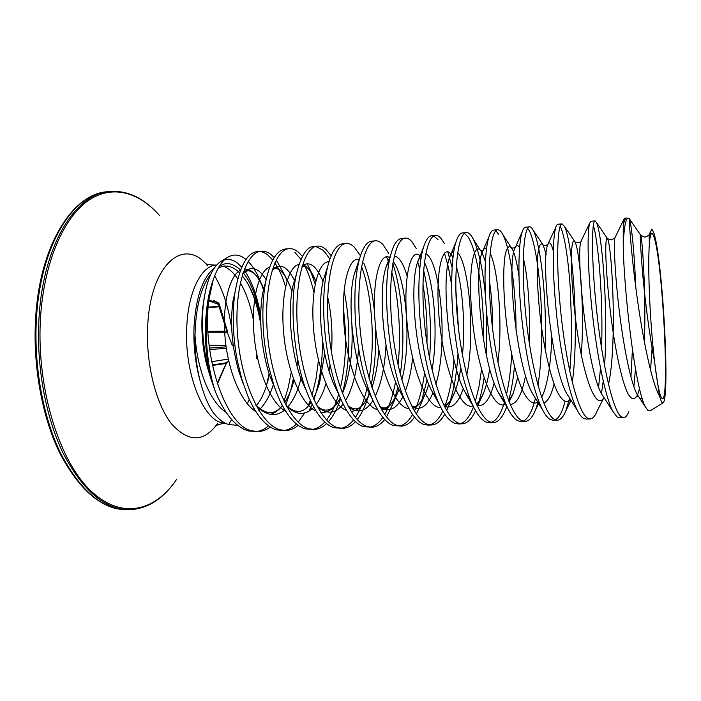 <?xml version="1.0" encoding="UTF-8"?>
<svg xmlns="http://www.w3.org/2000/svg" width="701" height="701" viewBox="0 0 701 701"><rect width="100%" height="100%" fill="white"/><g stroke="black" fill="none" stroke-linecap="round" stroke-linejoin="round"><path stroke-width="1.05" d="M232.469 345.821L226.817 331.17L218.966 306.293L218.721 303.551M208.837 300.843L218.581 304.427L219.194 303.892L227.422 331.135M213.691 300.492L212.71 301.404L214.34 301.29L219.071 303.735L213.893 300.598M211.027 273.784C201.038 286.56 195.702 307.056 195.009 335.288C194.79 351.28 196.517 366.57 200.188 381.169C195.386 363.994 193.327 345.865 194.011 326.78C195.886 296.987 202.694 277.359 214.436 267.896M649.231 234.292L651.86 229.096L653.726 232.636C662.419 256.697 670.349 397.923 663.111 402.786L661.534 402.006L659.518 396.153C651.317 382.019 641.844 333.79 636.131 290.021C630.383 246.209 628.797 217.152 629.559 218.852L630.839 225.538C632.898 238.489 634.563 259.239 635.833 287.804M629.559 218.852L628.815 218.51C626.046 216.837 624.179 225.371 623.242 244.097C623.636 290.538 635.465 390.65 645.481 406.992L647.899 410.392L650.694 410.558L662.822 402.961M650.957 230.795L649.538 241.521C650.519 232.688 651.983 231.128 653.919 236.842C663.05 261.683 670.384 413.949 661.332 397.52C659.448 394.085 657.398 383.815 655.198 366.702L659.518 396.153M213.174 280.014C216.933 268.825 221.639 261.342 227.308 257.565L220.508 261.718C211.422 268.08 205.621 283.073 203.106 306.696C201.45 326.526 203.106 347.153 208.101 368.586L210.554 377.734C202.764 345.234 204 304.497 213.174 280.014L209.073 298.898C201.073 351.814 225.144 426.69 252.229 430.878L258.187 431.579C262.437 431.387 266.468 429.862 270.297 427.014M282.696 411.513L284.133 408.665M285.833 404.88L290.81 390.098L293.377 378.601M287.051 280.899L285.263 276.168L276.273 259.913M274.231 257.521L271.033 254.577C267.764 252.053 264.479 250.932 261.166 251.195C245.955 251.904 233.766 289.276 237.657 336.077C241.381 382.869 260.772 424.955 280.207 429.809L285.92 430.519C290.258 430.318 294.359 428.609 298.214 425.384M210.554 377.734L215.47 391.947C224.907 414.449 236.009 427.47 248.767 431.019L258.187 431.579M256.47 431.562C260.606 431.089 264.636 429.187 268.571 425.84M284.036 401.287L288.26 387.495L291.23 372.205M285.579 286.63C282.266 276.299 279.655 270.157 274.862 262.84M272.777 260.01L267.642 254.884C264.584 252.667 261.85 251.536 259.458 251.484M604.551 365.756C608.161 314.556 602.913 243.203 597.489 225.336L596.49 222.489L595.07 220.876C591.6 220.394 591.18 260.492 596.805 312.225C602.361 363.924 612.911 410.952 621.235 416.736L623.662 417.665C625.564 417.542 627.272 415.57 628.806 411.75M633.897 386.786L635.457 368.708M595.07 220.876L590.908 221.253L589.585 223.356C587.263 231.558 587.368 265.872 592.1 310.762C596.674 354.031 605.226 397.309 612.928 411.426L616.985 416.902L619.447 417.822L623.662 417.665M630.926 376.972L632.407 349.729M572.314 382.474C579.236 332.081 573.12 247.619 565.269 228.228L564.489 226.405L562.044 223.873C557.313 223.523 555.604 263.357 561.045 314.6C566.408 365.808 577.931 412.346 587.464 418.033L590.242 418.935C592.748 418.769 594.991 416.236 596.98 411.338L603.649 398.115L604.323 398.089M601.484 393.611L603.21 381.072M562.044 223.873L557.952 224.25C557.172 224.241 556.41 225.363 555.674 227.615C554.36 232.46 553.562 240.697 553.282 252.342C553.177 270.165 553.948 287.655 556.436 313.11C560.651 354.671 569.405 395.566 577.554 410.76C579.464 414.405 581.366 416.885 583.285 418.19L586.106 419.093L590.242 418.935M598.601 386.978L600.52 368.332M601.572 348.397C603.307 299.231 598.347 241.556 593.432 225.704L593.335 225.38M545.054 349.045C547.183 301.448 540.953 246.156 533.592 231.058L533.303 230.48C532.024 227.965 530.788 226.738 529.588 226.826C523.638 226.589 520.703 266.17 525.96 316.931C531.13 367.657 543.599 413.704 554.289 419.303L557.409 420.188C560.607 419.96 563.438 416.797 565.909 410.69L569.624 398.168M529.588 226.826L525.575 227.185C524.304 227.299 523.156 228.947 522.114 232.11C518.389 242.861 517.653 278.542 521.421 315.327C525.715 356.494 533.706 392.762 542.539 409.796C545.264 414.974 547.814 418.19 550.18 419.461L553.352 420.337L557.409 420.188M555.367 419.829C559.275 417.621 562.465 411.566 564.945 401.647M569.764 371.328C571.008 357.37 571.622 341.834 571.587 324.712L570.237 287.594C569.203 272.54 567.705 259.055 565.76 247.111C564.41 239.339 562.912 233.161 561.273 228.579L560.178 226.213M516.041 330.276C516.102 289.495 510.065 248.373 502.906 234.712L502.442 233.854C500.829 230.988 499.243 229.613 497.701 229.718C490.569 229.604 486.441 268.93 491.532 319.218C496.518 369.48 509.881 415.045 521.693 420.547L525.145 421.415C529.106 421.117 532.576 417.253 535.564 409.813L538.044 402.47M497.701 229.718L493.758 230.077C491.971 230.191 490.341 232.469 488.886 236.903C484.899 249.39 483.497 281.863 487.116 317.93C491.287 357.606 498.201 387.802 507.866 408.508C511.125 414.896 514.385 418.961 517.662 420.705L521.158 421.564L525.145 421.415M523.148 421.152C528.107 419.032 532.199 411.373 535.406 398.177M537.956 385.313C541.829 362.198 542.609 325.404 540.743 296.944C538.754 266.441 534.425 241.442 529.667 231.418L527.695 228.289M485.478 295.971C482.919 269.526 478.844 250.572 473.271 239.102L471.826 236.596C469.977 233.784 468.154 232.434 466.358 232.566C458.086 232.566 452.82 271.637 457.735 321.461C462.555 371.258 476.776 416.368 489.666 421.783L493.443 422.615C498.236 422.239 502.398 417.612 505.92 408.727L506.727 406.589M508.611 400.674C511.266 391.123 513.211 379.723 514.455 366.465M460.347 423.658C465.271 422.703 470.24 415.483 473.508 406.825C477.46 414.808 481.517 419.838 485.705 421.932L489.517 422.764L493.443 422.615M491.471 422.423C496.641 420.46 500.926 413.844 504.343 402.593M506.429 394.759C509.031 383.421 510.792 370.049 511.712 354.645M444.373 243.676L441.709 239.286C439.641 236.517 437.582 235.212 435.549 235.361C426.182 235.475 419.803 274.301 424.569 323.66C429.214 373.011 444.268 417.656 458.191 422.983L462.283 423.807C467.33 423.439 471.755 419.067 475.558 410.681M477.583 405.669C480.316 398.019 482.472 388.775 484.049 377.944M486.371 355.153L486.634 312.725M435.549 235.361L431.737 235.711C428.697 235.843 425.928 239.76 423.43 247.453C418.918 261.981 417.472 291.888 420.363 322.846C423.185 354.724 431.097 387.311 439.509 404.81C444.986 415.938 449.043 420.442 454.301 423.132L458.419 423.956L462.283 423.807M475.304 401.62L478.932 386.891L481.526 369.655M483.427 339.442C484.365 295.656 477.101 250.362 468.031 236.929L464.483 233.345M416.201 248.443L412.092 241.941C409.805 239.216 407.526 237.937 405.266 238.112C394.829 238.34 387.39 276.904 391.999 325.825C396.477 374.728 412.328 418.926 427.26 424.175L431.641 424.972C436.539 424.657 440.929 421.056 444.793 414.151M446.625 410.558L448.605 405.826C453.591 392.096 456.719 374.737 457.981 353.733M458.559 329.093L455.808 288.97M452.11 267.431L447.746 251.712M405.266 238.112L401.515 238.454C397.923 238.848 394.032 243.168 391.193 253.298C381.484 283.055 387.583 364.634 405.835 402.348C411.601 414.72 417.139 421.59 423.43 424.315L427.847 425.113L431.641 424.972M429.739 424.859C434.655 423.606 439.01 418.996 442.813 411.04M444.627 406.869C449.315 394.733 452.443 379.057 454.02 359.832M451.619 284.702L448.368 267.107L444.425 252.991M388.696 253.411L382.956 244.553C380.459 241.871 377.97 240.627 375.482 240.82C364.021 241.144 355.565 279.471 360.016 327.954C364.336 376.411 380.95 420.171 396.854 425.341L401.524 426.12C406.282 425.84 410.62 422.817 414.51 417.042M416.341 414.072L420.898 404.004L427.04 379.758M429.617 358.605C431.746 326.07 429.748 296.584 423.606 270.165M420.766 259.966L419.032 254.989M375.482 240.82L371.793 241.153C366.912 241.486 362.741 247.646 359.28 259.624C357.484 266.625 356.204 274.81 355.451 284.177C354.583 294.402 354.706 313.855 355.924 326.64C358.605 355.249 364.117 379.478 372.45 399.342C378.969 414.028 385.848 422.747 393.086 425.481L401.524 426.12M399.649 426.033C404.6 424.806 408.911 420.95 412.591 414.475M414.405 411.049C416.92 405.748 418.988 399.929 420.609 393.594C422.361 386.891 423.535 380.459 424.657 372.599M426.953 343.096C427.391 322.32 426.05 302.736 422.931 284.352M419.706 269.009L417.7 261.867M360.428 255.751L354.294 247.12C351.595 244.474 348.896 243.265 346.189 243.475C333.746 243.904 324.3 281.986 328.611 330.04C332.773 378.067 350.123 421.397 366.956 426.488L371.898 427.242C376.542 426.997 380.818 424.42 384.726 419.513M386.54 417.025L393.778 401.918L397.888 387.276M400.271 374.273C405.818 337.593 402.12 290.687 392.805 263.558M346.189 243.475L342.561 243.808C336.419 244.553 331.459 252.106 327.7 266.468C326.044 273.469 324.861 281.653 324.142 291.003C323.371 302.753 323.538 315.529 324.642 329.347C326.701 353.444 332.239 378.33 339.389 395.767C346.758 413.318 354.715 423.606 363.249 426.629L371.898 427.242M370.067 427.181C374.816 426.182 379.075 422.913 382.851 417.358M384.656 414.501C389.134 407.044 393.314 394.312 395.592 381.747M398.037 364.923C401.48 334.14 398.519 296.137 391.71 271.76M389.011 263.05L386.584 256.811M331.17 255.751L326.096 249.644C323.205 247.041 320.296 245.858 317.387 246.095C303.98 246.621 293.588 284.457 297.759 332.09C301.763 379.697 319.822 422.607 337.558 427.61L342.771 428.355C347.302 428.127 351.516 425.901 355.416 421.678M357.221 419.566C361.12 414.519 364.459 407.833 367.236 399.517L369.488 391.938M371.118 385.094C374.921 366.667 376.358 346.846 375.421 325.623M374.536 312.699C372.608 292.79 369.024 276.22 363.784 262.989M317.387 246.095L313.82 246.419C306.609 246.866 300.825 256.075 296.453 274.047C289.513 302.744 293.237 357.422 306.626 391.438C314.609 412.074 323.704 424.175 333.913 427.75L342.771 428.355M340.966 428.311C345.523 427.479 349.729 424.657 353.584 419.855M355.381 417.428C360.621 409.524 364.66 399.123 367.499 386.225M369.068 378.295C375.447 341.641 372.003 294.446 361.532 266.415M359.043 260.308L358.632 259.431M302.446 256.417L298.346 252.132C295.261 249.574 292.168 248.417 289.049 248.662C274.722 249.284 263.418 286.893 267.44 334.105C271.313 381.291 290.048 423.79 308.642 428.723L314.109 429.45C318.543 429.231 322.697 427.295 326.578 423.623M328.366 421.8C333.247 416.28 337.339 408.578 340.625 398.685M342.298 393.226C350.649 363.907 350.815 322.232 344.051 290.819M289.049 248.662L285.535 248.986C276.615 250.126 269.946 261.315 265.539 282.573C262.796 298.048 262.156 314.407 263.664 333.956C264.33 342.938 266.459 356.932 268.509 365.966L274.126 386.111C279.287 400.543 282.74 407.132 288.908 415.93C293.964 422.659 299.345 426.962 305.066 428.854L314.109 429.45M312.339 429.415C316.677 428.775 320.83 426.322 324.791 422.055M326.561 419.978C331.564 413.485 335.525 405.125 338.723 394.102M340.362 387.916C343.21 375.859 344.901 362.715 345.427 348.502L345.427 330.6L343.315 306.048M329.768 259.414C327.63 255.55 325.238 252.395 322.6 249.959L315.625 246.437M308.957 411.154L312.173 404.144M313.864 399.64L315.774 393.682M315.958 393.042C320.357 377.182 322.548 359.666 322.521 340.493M315.17 284.133L310.175 269.938L307.134 263.646M261.166 251.195L257.714 251.51C247.295 252.36 239.716 266.021 234.984 292.483C233.319 303.288 232.679 319.638 233.819 334.324C234.844 346.224 235.413 349.965 237.297 360.568L241.88 379.372L247.716 395.785C250.599 402.505 253.815 408.499 257.363 413.774C263.585 422.642 270.025 428.039 276.685 429.941L285.92 430.519M284.177 430.502C288.689 429.792 292.781 427.636 296.453 424.035M298.205 422.221L304.698 412.968M308.203 405.791L310.341 400.35M312.006 395.329L316.002 378.768L318.464 360.139M313.899 292.256C311.831 283.265 308.545 273.302 305.031 266.38M301.009 259.405L294.902 252.439M624.451 218.213L623.259 225.731C624.153 220.701 625.231 218.134 626.501 218.02L624.451 218.213M498.586 234.195L495.809 230.752M466.358 232.566L462.476 232.916C459.996 233.17 457.832 236.202 455.983 242.011C451.558 254.524 450.384 288.567 453.302 319.086C454.888 335.078 457.087 349.93 459.917 363.653C463.01 378.461 468.434 396.713 473.525 406.843L464.658 391.482L470.993 401.296M437.985 239.628L433.691 235.992M224.443 259.869C228.701 258.695 232.977 259.72 237.28 262.963L241.757 267.186M244.938 271.287C252.194 282.065 257.442 296.909 260.702 315.8M227.308 257.565C233.17 253.876 239.094 254.27 245.087 258.73L246.06 259.501M248.145 261.403C253.333 266.678 257.837 274.363 261.657 284.44L264.146 291.756M269.088 373.528L266.371 386.304M237.718 425.288L228.736 424.622L231.584 419.452M226.037 423.57L225.03 423.115C220.824 421.064 216.767 417.393 212.867 412.1C216.977 417.489 221.262 421.257 225.731 423.422L228.736 424.622M212.867 412.1C207.671 404.03 203.439 393.717 200.188 381.169M260.702 320.138C257.626 304.839 252.991 292.115 246.796 281.977L242.169 275.589M239.558 272.794C233.959 267.326 228.193 265.171 222.278 266.327L218.213 268.194M649.538 241.521L649.363 243.922C647.566 267.642 649.941 322.145 654.603 361.742L655.198 366.702M623.242 244.097L623.259 225.731M246.796 281.977C253.385 293.412 258.056 307.651 260.816 324.677M217.196 383.386L226.432 362.68M217.415 384.043L226.975 361.874L225.661 363.512L212.412 365.484M212.307 364.984L226.458 362.759M207.995 332.221L227.772 332.292M207.96 331.389L227.448 331.1L219.737 306.6M208.197 307.686L219.211 306.784L219.807 306.574L219.457 305.601M208.232 307.178L218.966 306.293L219.579 305.759L218.554 303.007M213.779 300.536L214.34 301.29M249.258 399.272L247.348 403.864M224.828 423.01C204.762 423.825 184.083 375.096 186.755 327.288C188.096 291.8 201.336 265.74 216.118 265.083C210.545 265.013 207.084 264.522 205.744 263.629M223.321 266.143C228.473 268.159 233.284 272.374 237.744 278.779M240.32 282.801C246.156 292.86 250.511 305.224 253.368 319.884M256.531 352.997L256.452 358.509M217.731 423.281C203.956 442.541 188.516 442.673 171.421 423.702C155.92 404.048 145.755 363.661 147.692 326.429C150.277 263.83 184.407 236.132 207.592 265.924M214.672 275.817C223.102 290.319 228.798 308.125 231.759 329.251M109.102 191.522C76.058 193.809 43.926 243.501 39.203 315.003C35.742 363.53 45.241 416.657 63.353 453.67C83.104 491.024 105.185 509.697 129.589 509.706C147.929 508.83 163.648 498.648 176.748 479.133C154.746 512.308 119.573 520.528 88.317 488.343C57.114 456.482 35.69 382.86 40.702 315.029C44.601 261.131 63.8 217.88 87.774 200.924C111.88 184.065 138.833 191.899 159.793 215.794C144.301 198.12 127.407 190.032 109.102 191.522L106.789 191.785C73.649 194.081 41.42 243.746 36.662 315.196C33.184 363.696 42.691 416.771 60.856 453.757C80.65 491.077 102.784 509.732 127.258 509.741C102.889 509.977 80.624 491.567 60.479 454.511C42.025 417.63 32.29 364.248 35.804 315.468C40.588 243.142 73.736 193.853 106.789 191.785M629.402 221.498L630.839 225.538M225.941 412.144C212.447 404.109 197.568 374.877 195.009 335.288M210.843 378.698L206.523 364.178C202.352 347.232 200.985 329.181 202.431 310.008L204.324 296.865M219.054 266.748C225.354 261.675 232.522 262.77 240.566 270.034M243.054 272.785C250.108 280.531 255.988 295.226 260.693 316.87M209.073 298.898C203.737 327.227 206.331 364.941 215.47 391.947M265.828 387.881L266.406 386.19C262.148 398.186 259.756 401.138 256.347 405.739M242.625 274.117C246.2 271.033 248.522 269.999 249.582 271.015C252.334 272.698 255.427 270.691 264.347 290.126C258.625 276.071 251.992 269.035 244.421 269.035M240.513 270.165C229.648 275.519 222.112 303.91 225.047 337.374C227.904 370.82 241.074 402.681 256.023 411.767M270.288 414.387C274.704 413.161 278.753 410.234 282.424 405.607M284.641 402.54C288.523 396.573 291.651 389.151 294.034 380.275L290.81 390.098M297.005 365.966L297.82 359.841M291.949 291.344L289.881 285.684C285.631 275.362 280.794 269.175 275.362 267.134M269.613 267.169C258.774 270.779 250.984 299.888 254.086 335.069C257.101 370.233 270.814 403.531 285.842 411.478M316.501 391.754L319.551 382.948L324.721 353.514M315.818 281.11L315.485 280.321C311.84 271.953 307.818 266.801 303.41 264.873M299.099 264.365C288.365 265.916 280.347 295.612 283.625 332.625C286.788 369.62 301.027 404.424 316.037 411.04M320.769 412.433C328.331 413.038 334.85 408.227 340.327 398.002C336.594 404.232 333.413 407.877 330.758 408.911C326.403 411.224 321.785 410.216 316.922 405.897M342.438 393.576L345.575 385.2C350.789 367.675 352.901 347.976 351.902 326.105M328.979 261.815C318.447 260.895 310.201 291.029 313.662 330.013C316.983 368.963 331.731 405.406 346.627 410.444M351.052 411.294C358.544 411.005 364.827 404.915 369.891 393.016M371.942 387.574L372.108 387.154C375.631 376.393 377.883 363.968 378.847 349.869M359.289 259.598C349.037 255.69 340.581 286.017 344.209 327.148C347.687 368.253 362.925 406.475 377.62 409.673M381.756 409.962C388.713 408.736 394.444 401.892 398.957 389.441C392.236 405.704 385.778 411.233 379.6 406.045M401.831 379.986C411.18 344.524 406.86 287.428 395.986 265.986L393.208 261.228M390.028 257.907C380.152 250.292 371.477 280.409 375.272 323.932C378.89 367.42 394.619 407.693 409.025 408.692M412.88 408.385C418.401 406.527 423.045 400.481 426.813 390.238L428.767 384.262M432.035 369.813C438.616 333.177 433.823 281.364 424.403 262.279M420.398 256.102C411.128 245.998 402.821 276.588 407.027 322.215C411.058 367.815 427.049 409.042 440.833 407.465M444.434 406.484C448.517 404.267 452.049 399.246 455.028 391.412C457.481 384.884 459.418 377.059 460.846 367.937M462.45 355.1C465.508 323.687 462.362 286.157 456.263 266.31M452.969 257.653L452.872 257.469C444.171 239.172 434.909 266.31 438.922 315.616C442.743 364.87 459.488 410.733 473 405.94M476.408 404.153C479.195 401.857 481.666 397.931 483.839 392.385C486.292 386.032 488.247 378.19 489.701 368.875M492.628 329.067C492.663 310.745 491.524 294.183 489.202 279.375M485.355 261.447L482.349 253.455C474.551 237.026 467.217 267.598 472.202 317.816C477.013 367.999 493.118 411.452 505.281 404.17M508.821 401.209L513.281 393.138L517.662 377.673M518.95 276.185C517.128 263.48 514.981 254.612 512.536 249.591C509.618 244.57 507.191 246.182 505.263 254.419C503.064 266.985 503.099 291.931 506.175 319.963C509.522 348.099 515.656 375.14 522.631 390.641C527.993 401.182 533.075 405.029 537.86 402.172M541.628 397.292L543.38 393.69C548.156 380.748 550.96 362.049 551.783 337.593M546.14 254.367L543.45 245.841C541.049 241.731 539.209 244.325 537.921 253.639C536.563 267.598 537.387 293.71 540.848 322.11C544.537 350.518 550.565 376.972 557.041 391.342C561.992 400.972 566.566 403.846 570.745 399.956M581.243 354.697C584.827 310.543 579.85 251.624 575.118 242.231C573.295 239.05 572.069 242.555 571.429 252.737C570.894 267.782 572.375 294.595 576.056 323.056C582.741 374.632 595.543 411.119 603.587 398.098M608.477 384.376C617.388 345.102 612.104 247.795 607.583 238.743C606.339 236.465 605.725 241.126 605.76 252.737C606.102 269.648 608.38 298.328 612.411 327.385C616.608 356.292 622.155 381.178 627.448 392.753C631.426 400.14 634.869 400.621 637.796 394.207L639.54 388.661M644.385 342.106C646.156 295.953 642.44 240.049 640.854 235.378C639.82 233.161 640.399 245.744 642.589 273.11C644.946 299.599 649.468 335.779 654.603 361.742M258.792 410.243C264.925 404.565 269.797 395.951 273.408 384.402M266.117 279.629C258.38 267.318 250.616 265.258 242.835 273.451M234.984 292.483L233.004 300.843C229.963 323.214 231.882 346.706 238.761 371.311L243.527 384.612M255.996 405.353C266.091 415.938 275.712 417.445 284.843 409.875M287.27 407.544C293.64 400.394 298.424 389.879 301.623 375.99M294.525 280.514C287.41 266.45 280.023 262.761 272.374 269.464M265.793 281.25L262.831 292.641C258.397 315.284 260.982 350.57 270.051 376.428L275.072 388.827M286.446 406.045C296.251 415.448 305.364 415.833 313.794 407.22M316.169 404.433C320.094 399.202 323.354 392.332 325.921 383.824M329.058 370.908L330.048 365.028M331.468 352.174C332.765 332.37 331.503 313.952 327.665 296.917M323.038 281.583C316.598 265.951 309.684 260.649 302.271 265.697M296.076 275.318L293.044 285.491C287.436 309.448 290.6 352.174 301.64 380.424L306.626 391.438M317.264 406.527C326.771 414.764 335.411 413.967 343.166 404.135M345.479 400.788C352.866 388.021 357.221 370.496 358.553 348.222M327.13 268.947L323.608 279.103C317.045 303.603 320.83 353.795 333.553 383.64L339.389 395.767M348.458 406.799C357.694 413.87 365.861 411.767 372.958 400.49M375.21 396.424C381.353 383.263 384.945 366.202 385.979 345.225M358.299 263.655L354.522 273.267C347.232 297.627 351.674 355.407 365.791 386.242L371.556 397.222M380.021 406.852C389.02 412.723 396.731 409.13 403.171 396.074M405.344 391.044C408.806 381.879 411.233 370.838 412.652 357.939M407.097 275.957C403.224 263.129 398.948 256.531 394.26 256.163M389.809 258.888L385.787 267.861C378.005 291.52 383.158 357.098 398.396 388.389L404.363 399M411.978 406.676C420.258 411.066 427.224 406.475 432.894 392.893M435.882 384.209C448.973 341.448 439.439 258.608 425.735 253.911M421.678 254.665C420.065 256.067 418.637 258.792 417.41 262.831C409.384 285.289 415.316 358.868 431.343 390.115L437.512 400.35M444.32 406.256C452.014 409.174 458.34 403.285 463.282 388.582M466.77 375.131C475.76 332.703 468.408 263.129 457.657 252.597M453.897 251.089C452.189 251.659 450.69 253.999 449.385 258.099C441.376 278.867 448.141 360.708 464.658 391.482C466.91 395.925 468.987 399.114 470.897 401.051M477.057 405.537C484.251 406.878 489.964 399.36 494.187 382.974M497.938 362.286C502.985 322.591 497.815 268.492 490.095 253.035M486.52 248.469C484.698 247.707 483.103 249.425 481.727 253.631C473.999 272.251 481.666 362.671 498.358 392.56L504.825 401.822M510.188 404.468C516.935 403.978 522.052 394.356 525.54 375.622M529.132 341.965C530.648 310.429 527.713 275.405 523.253 257.749M519.59 247.549C517.618 244.412 515.901 245.035 514.438 249.416C507.27 265.477 515.918 364.757 532.436 393.34L535.45 398.247M543.731 402.935C547.919 401.48 551.354 395.18 554.044 384.025M553.299 250.94C551.082 242.555 549.155 240.715 547.525 245.42C541.198 258.494 550.916 366.921 566.89 393.839L569.589 398.115M581.672 240.154L580.989 241.617C575.801 251.256 586.676 369.234 601.747 394.102L604.104 397.756M615.259 237.148L614.838 238.007C613.655 242.783 614.751 272.803 619.132 309.588C623.487 346.355 630.672 382.536 637.007 394.137C638.891 397.616 640.661 399.176 642.3 398.799M650.537 370.286L652.096 348.099M629.673 219.211L640.854 235.378L644.412 237.017C645.008 237.692 649.731 234.905 649.082 234.581L649.363 243.922M225.994 345.83L209.108 345.374M209.433 348.064L226.134 346.846M209.091 345.181L225.967 345.646M213.726 301.22L215.426 301.842M208.942 299.975L212.71 301.404M228.298 359.07L211.641 361.707M226.353 348.336L209.625 349.527M129.589 509.706L127.258 509.741M216.188 425.805C217.196 424.929 220.14 424.035 225.021 423.106L225.731 423.43M204.333 296.786L203.106 306.696M210.852 378.742L208.101 368.586M628.42 218.326L626.501 218.02M253.937 408.359L252.789 409.41M294.017 380.319C290.556 391.684 287.419 399.062 284.597 402.453M282.337 405.45C274.783 415.194 265.898 414.974 255.69 404.784M243.536 384.63L238.761 371.311L241.88 379.372M285.263 276.168L289.881 285.684C283.616 271.445 279.83 270.008 277.535 268.851C276.317 267.975 274.512 268.439 272.119 270.253M265.784 281.259L262.831 292.641L265.539 282.573M316.186 392.507L319.551 382.948C317.439 389.765 315.362 394.926 313.329 398.44M311.13 402.041C304.392 413.248 296.059 414.387 286.131 405.458M275.081 388.827L270.051 376.428L274.126 386.111M310.175 269.938L315.485 280.321C306.512 262.647 303.84 266.205 301.965 266.713M296.059 275.37L296.453 274.047M327.113 269.035L323.608 279.103L327.7 266.468M369.891 393.024C361.05 410.83 356.59 411.031 348.082 406.098M358.255 263.848L354.522 273.267L359.28 259.615M371.53 397.169L365.791 386.242L372.45 399.342M389.73 259.282C388.862 259.72 387.548 262.577 385.787 267.861L391.193 253.298M420.898 404.004L426.813 390.238C421.397 403.461 416.289 408.622 411.478 405.695M404.328 398.913L398.396 388.389L405.835 402.348M421.231 257.074L420.416 256.303M420.32 256.215C420.223 257.565 421.748 252.071 417.41 262.831L423.43 247.453M448.605 405.826L455.028 391.412C451.295 400.893 447.51 405.406 443.68 404.95M437.45 400.201L431.343 390.115L439.509 404.81M450.752 254.016L452.872 257.469L450.463 253.596L451.26 253.525L449.385 258.099L455.983 242.011M477.723 405.695L483.839 392.385C480.36 399.973 477.793 403.688 476.137 403.531M481.973 252.859L480.93 250.897L482.752 250.73L481.727 253.631L488.886 236.903M509.119 401.945L513.281 393.138C511.634 397.125 510.126 399.763 508.76 401.06M504.659 401.401C503.642 401.121 501.539 398.177 498.358 392.56L507.866 408.508M502.906 234.712L512.536 249.591L511.835 248.075L514.876 247.795L514.438 249.416L522.114 232.11M535.424 398.212L542.539 409.796M533.303 230.48L543.231 245.122C544.379 245.56 545.834 245.429 547.604 244.71L555.674 227.615M569.554 398.072L577.554 410.76M564.489 226.405L575.135 242.011C573.882 242.695 581.795 242.651 580.936 241.451L589.585 223.356M604.043 397.677L612.928 411.426M596.49 222.489L607.583 238.743L611.368 239.882L614.838 238.007L623.846 219.36M637.428 394.926L637.796 394.207L637.481 395.014M636.692 396.766L638.453 396.696L637.007 394.137L645.481 406.992M565.909 410.69L571.008 400.376M535.564 409.813L538.648 403.452M505.92 408.727L506.928 406.589M473.271 239.102L480.509 250.555M393.778 401.918L398.939 389.405M367.236 399.517L369.848 392.884M261.657 284.44L264.321 290.293M267.151 383.193L268.974 377.147M216.705 265.031L216.118 265.083M228.298 359.052L211.632 361.698M228.78 361.225L226.528 362.715M213.814 300.545L218.484 302.963"/></g></svg>

